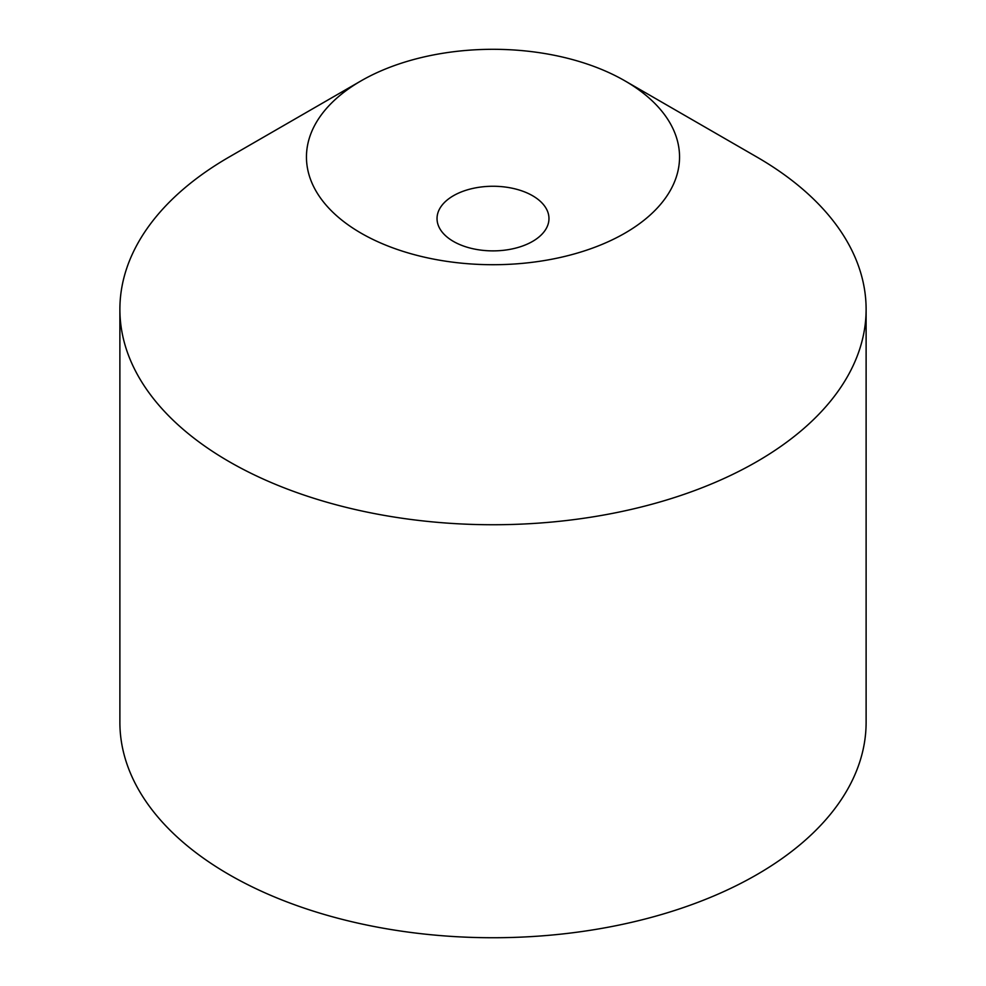 <?xml version="1.0" encoding="UTF-8"?>
<svg xmlns="http://www.w3.org/2000/svg" width="986" height="986" viewBox="0 0 986 986"><rect width="100%" height="100%" fill="white"/><g stroke="black" fill="none" stroke-linecap="round" stroke-linejoin="round"><path stroke-width="1.48" d="M866.115 309.333L866.115 722.319A373.115 215.416 180 0 1 756.829 874.644A373.115 215.416 0 0 1 350.215 921.343A373.115 215.416 0 0 1 119.885 722.319L119.885 309.333A373.115 215.416 0 0 0 350.215 508.345A373.115 215.416 0 0 0 756.829 461.645A373.115 215.416 0 0 0 866.115 309.333A373.115 215.416 0 0 0 756.829 157.008L624.914 80.852A186.551 107.708 0 0 0 361.086 80.852L361.086 80.852A186.551 107.708 0 0 0 361.086 233.164A186.551 107.708 0 0 0 624.914 233.164A186.551 107.708 0 0 0 624.914 80.852M229.171 157.008L361.086 80.852L229.171 157.008A373.115 215.416 0 0 0 119.885 309.333M453.424 195.721A55.968 32.316 180 0 1 514.421 188.72A55.968 32.316 180 0 1 548.968 218.572A55.968 32.316 180 0 1 532.576 241.41A55.968 32.316 0 0 1 471.579 248.423A55.968 32.316 0 0 1 437.032 218.572A55.968 32.316 0 0 1 453.424 195.721"/></g></svg>
